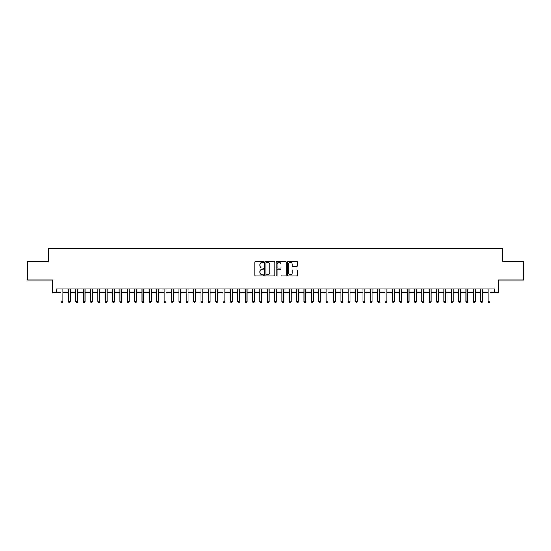 <?xml version="1.0" encoding="UTF-8"?>
<svg xmlns="http://www.w3.org/2000/svg" width="551" height="551" viewBox="0 0 551 551"><rect width="100%" height="100%" fill="white"/><g stroke="black" fill="none" stroke-linecap="round" stroke-linejoin="round"><path stroke-width="0.83" d="M263.722 261.897A0.503 0.503 0 0 0 263.213 261.388L255.533 261.388A0.723 0.723 0 0 0 254.81 262.111L254.81 275.121A0.723 0.723 0 0 0 255.533 275.844L263.213 275.844A0.503 0.503 0 0 0 263.722 275.335A0.503 0.503 0 0 0 263.213 274.832L262.221 274.832A2.314 2.314 0 0 1 259.907 272.518L259.907 271.436A2.314 2.314 0 0 1 262.221 269.122L263.213 269.122A0.503 0.503 0 0 0 263.722 268.613A0.503 0.503 0 0 0 263.213 268.11L262.221 268.11A2.314 2.314 0 0 1 259.907 265.796L259.907 264.714A2.314 2.314 0 0 1 262.221 262.4L263.213 262.4A0.503 0.503 0 0 0 263.722 261.897M296.624 266.484A0.723 0.723 0 0 0 297.347 265.761L297.347 262.111A0.723 0.723 0 0 0 296.624 261.388L288.09 261.388A0.723 0.723 0 0 0 287.374 262.111L287.374 275.121A0.723 0.723 0 0 0 288.09 275.844L296.624 275.844A0.723 0.723 0 0 0 297.347 275.121L297.347 270.713A0.723 0.723 0 0 0 296.624 269.99L292.974 269.99A0.723 0.723 0 0 0 292.25 270.713L292.25 272.897A1.935 1.935 0 0 1 290.315 274.832A1.935 1.935 0 0 1 288.38 272.897L288.38 264.335A1.935 1.935 0 0 1 290.315 262.4A1.935 1.935 0 0 1 292.25 264.335L292.25 265.761A0.723 0.723 0 0 0 292.974 266.484L296.624 266.484M56.45 292.547L56.45 288.862L494.55 288.862L494.55 292.547L498.235 292.547L498.235 280.025L523.45 280.025L523.45 261.622L502.285 261.622L502.285 248.37L48.715 248.37L48.715 261.622L27.55 261.622L27.55 280.025L52.765 280.025L52.765 292.547L61.051 292.547M274.866 262.111A0.723 0.723 0 0 0 274.143 261.388L265.616 261.388A0.723 0.723 0 0 0 264.893 262.111L264.893 275.121A0.723 0.723 0 0 0 265.616 275.844L274.143 275.844A0.723 0.723 0 0 0 274.866 275.121L274.866 262.111M276.857 261.388L285.384 261.388A0.723 0.723 0 0 1 286.107 262.111L286.107 275.121A0.723 0.723 0 0 1 285.384 275.844L281.733 275.844A0.723 0.723 0 0 1 281.01 275.121L281.01 269.845A0.723 0.723 0 0 0 280.287 269.122L277.869 269.122A0.723 0.723 0 0 0 277.146 269.845L277.146 275.335A0.503 0.503 0 0 1 276.636 275.844A0.503 0.503 0 0 1 276.134 275.335L276.134 262.111A0.723 0.723 0 0 1 276.857 261.388M62.89 292.547L68.414 292.547M70.252 292.547L75.776 292.547M77.615 292.547L83.139 292.547M84.985 292.547L90.502 292.547M92.348 292.547L97.864 292.547M99.71 292.547L105.227 292.547M107.073 292.547L112.59 292.547M114.436 292.547L119.953 292.547M121.799 292.547L127.322 292.547M129.161 292.547L134.685 292.547M136.524 292.547L142.048 292.547M143.887 292.547L149.411 292.547M151.249 292.547L156.773 292.547M158.612 292.547L164.136 292.547M165.975 292.547L171.499 292.547M173.338 292.547L178.861 292.547M180.7 292.547L186.224 292.547M188.063 292.547L193.587 292.547M195.426 292.547L200.95 292.547M202.789 292.547L208.312 292.547M210.151 292.547L215.675 292.547M217.514 292.547L223.038 292.547M224.877 292.547L230.401 292.547M232.24 292.547L237.763 292.547M239.602 292.547L245.126 292.547M246.965 292.547L252.489 292.547M254.335 292.547L259.852 292.547M261.697 292.547L267.214 292.547M269.06 292.547L274.577 292.547M276.423 292.547L281.94 292.547M283.786 292.547L289.303 292.547M291.148 292.547L296.665 292.547M298.511 292.547L304.035 292.547M305.874 292.547L311.398 292.547M313.237 292.547L318.76 292.547M320.599 292.547L326.123 292.547M327.962 292.547L333.486 292.547M335.325 292.547L340.849 292.547M342.688 292.547L348.211 292.547M350.05 292.547L355.574 292.547M357.413 292.547L362.937 292.547M364.776 292.547L370.3 292.547M372.139 292.547L377.662 292.547M379.501 292.547L385.025 292.547M386.864 292.547L392.388 292.547M394.227 292.547L399.75 292.547M401.589 292.547L407.113 292.547M408.952 292.547L414.476 292.547M416.315 292.547L421.839 292.547M423.678 292.547L429.201 292.547M431.047 292.547L436.564 292.547M438.41 292.547L443.927 292.547M445.773 292.547L451.29 292.547M453.136 292.547L458.652 292.547M460.498 292.547L466.015 292.547M467.861 292.547L473.385 292.547M475.224 292.547L480.748 292.547M482.586 292.547L488.11 292.547M489.949 292.547L494.55 292.547M266.409 262.4A0.503 0.503 0 0 0 265.906 262.903L265.906 274.322A0.503 0.503 0 0 0 266.409 274.832L267.462 274.832A2.314 2.314 0 0 0 269.77 272.518L269.77 264.714A2.314 2.314 0 0 0 267.462 262.4L266.409 262.4M281.01 264.37A1.935 1.935 0 0 0 279.075 262.434A1.935 1.935 0 0 0 277.146 264.37L277.146 267.387A0.723 0.723 0 0 0 277.869 268.11L280.287 268.11A0.723 0.723 0 0 0 281.01 267.387L281.01 264.37M62.89 288.862L62.89 301.673L61.051 301.673L61.051 288.862M62.89 301.673L62.339 302.63L61.602 302.63L61.051 301.673M70.252 288.862L70.252 301.673L68.414 301.673L68.414 288.862M70.252 301.673L69.701 302.63L68.965 302.63L68.414 301.673M77.615 288.862L77.615 301.673L75.776 301.673L75.776 288.862M77.615 301.673L77.064 302.63L76.327 302.63L75.776 301.673M84.985 288.862L84.985 301.673L83.139 301.673L83.139 288.862M84.985 301.673L84.427 302.63L83.69 302.63L83.139 301.673M92.348 288.862L92.348 301.673L90.502 301.673L90.502 288.862M92.348 301.673L91.79 302.63L91.053 302.63L90.502 301.673M99.71 288.862L99.71 301.673L97.864 301.673L97.864 288.862M99.71 301.673L99.152 302.63L98.422 302.63L97.864 301.673M107.073 288.862L107.073 301.673L105.227 301.673L105.227 288.862M107.073 301.673L106.515 302.63L105.785 302.63L105.227 301.673M114.436 288.862L114.436 301.673L112.59 301.673L112.59 288.862M114.436 301.673L113.885 302.63L113.148 302.63L112.59 301.673M121.799 288.862L121.799 301.673L119.953 301.673L119.953 288.862M121.799 301.673L121.248 302.63L120.511 302.63L119.953 301.673M129.161 288.862L129.161 301.673L127.322 301.673L127.322 288.862M129.161 301.673L128.61 302.63L127.873 302.63L127.322 301.673M136.524 288.862L136.524 301.673L134.685 301.673L134.685 288.862M136.524 301.673L135.973 302.63L135.236 302.63L134.685 301.673M143.887 288.862L143.887 301.673L142.048 301.673L142.048 288.862M143.887 301.673L143.336 302.63L142.599 302.63L142.048 301.673M151.249 288.862L151.249 301.673L149.411 301.673L149.411 288.862M151.249 301.673L150.698 302.63L149.962 302.63L149.411 301.673M158.612 288.862L158.612 301.673L156.773 301.673L156.773 288.862M158.612 301.673L158.061 302.63L157.324 302.63L156.773 301.673M165.975 288.862L165.975 301.673L164.136 301.673L164.136 288.862M165.975 301.673L165.424 302.63L164.687 302.63L164.136 301.673M173.338 288.862L173.338 301.673L171.499 301.673L171.499 288.862M173.338 301.673L172.787 302.63L172.05 302.63L171.499 301.673M180.7 288.862L180.7 301.673L178.861 301.673L178.861 288.862M180.7 301.673L180.149 302.63L179.412 302.63L178.861 301.673M188.063 288.862L188.063 301.673L186.224 301.673L186.224 288.862M188.063 301.673L187.512 302.63L186.775 302.63L186.224 301.673M195.426 288.862L195.426 301.673L193.587 301.673L193.587 288.862M195.426 301.673L194.875 302.63L194.138 302.63L193.587 301.673M202.789 288.862L202.789 301.673L200.95 301.673L200.95 288.862M202.789 301.673L202.238 302.63L201.501 302.63L200.95 301.673M210.151 288.862L210.151 301.673L208.312 301.673L208.312 288.862M210.151 301.673L209.6 302.63L208.863 302.63L208.312 301.673M217.514 288.862L217.514 301.673L215.675 301.673L215.675 288.862M217.514 301.673L216.963 302.63L216.226 302.63L215.675 301.673M224.877 288.862L224.877 301.673L223.038 301.673L223.038 288.862M224.877 301.673L224.326 302.63L223.589 302.63L223.038 301.673M232.24 288.862L232.24 301.673L230.401 301.673L230.401 288.862M232.24 301.673L231.689 302.63L230.952 302.63L230.401 301.673M239.602 288.862L239.602 301.673L237.763 301.673L237.763 288.862M239.602 301.673L239.051 302.63L238.314 302.63L237.763 301.673M246.965 288.862L246.965 301.673L245.126 301.673L245.126 288.862M246.965 301.673L246.414 302.63L245.677 302.63L245.126 301.673M254.335 288.862L254.335 301.673L252.489 301.673L252.489 288.862M254.335 301.673L253.777 302.63L253.04 302.63L252.489 301.673M261.697 288.862L261.697 301.673L259.852 301.673L259.852 288.862M261.697 301.673L261.14 302.63L260.403 302.63L259.852 301.673M269.06 288.862L269.06 301.673L267.214 301.673L267.214 288.862M269.06 301.673L268.502 302.63L267.772 302.63L267.214 301.673M276.423 288.862L276.423 301.673L274.577 301.673L274.577 288.862M276.423 301.673L275.865 302.63L275.135 302.63L274.577 301.673M283.786 288.862L283.786 301.673L281.94 301.673L281.94 288.862M283.786 301.673L283.228 302.63L282.498 302.63L281.94 301.673M291.148 288.862L291.148 301.673L289.303 301.673L289.303 288.862M291.148 301.673L290.597 302.63L289.86 302.63L289.303 301.673M298.511 288.862L298.511 301.673L296.665 301.673L296.665 288.862M298.511 301.673L297.96 302.63L297.223 302.63L296.665 301.673M305.874 288.862L305.874 301.673L304.035 301.673L304.035 288.862M305.874 301.673L305.323 302.63L304.586 302.63L304.035 301.673M313.237 288.862L313.237 301.673L311.398 301.673L311.398 288.862M313.237 301.673L312.686 302.63L311.949 302.63L311.398 301.673M320.599 288.862L320.599 301.673L318.76 301.673L318.76 288.862M320.599 301.673L320.048 302.63L319.311 302.63L318.76 301.673M327.962 288.862L327.962 301.673L326.123 301.673L326.123 288.862M327.962 301.673L327.411 302.63L326.674 302.63L326.123 301.673M335.325 288.862L335.325 301.673L333.486 301.673L333.486 288.862M335.325 301.673L334.774 302.63L334.037 302.63L333.486 301.673M342.688 288.862L342.688 301.673L340.849 301.673L340.849 288.862M342.688 301.673L342.137 302.63L341.4 302.63L340.849 301.673M350.05 288.862L350.05 301.673L348.211 301.673L348.211 288.862M350.05 301.673L349.499 302.63L348.762 302.63L348.211 301.673M357.413 288.862L357.413 301.673L355.574 301.673L355.574 288.862M357.413 301.673L356.862 302.63L356.125 302.63L355.574 301.673M364.776 288.862L364.776 301.673L362.937 301.673L362.937 288.862M364.776 301.673L364.225 302.63L363.488 302.63L362.937 301.673M372.139 288.862L372.139 301.673L370.3 301.673L370.3 288.862M372.139 301.673L371.588 302.63L370.851 302.63L370.3 301.673M379.501 288.862L379.501 301.673L377.662 301.673L377.662 288.862M379.501 301.673L378.95 302.63L378.213 302.63L377.662 301.673M386.864 288.862L386.864 301.673L385.025 301.673L385.025 288.862M386.864 301.673L386.313 302.63L385.576 302.63L385.025 301.673M394.227 288.862L394.227 301.673L392.388 301.673L392.388 288.862M394.227 301.673L393.676 302.63L392.939 302.63L392.388 301.673M401.589 288.862L401.589 301.673L399.75 301.673L399.75 288.862M401.589 301.673L401.038 302.63L400.302 302.63L399.75 301.673M408.952 288.862L408.952 301.673L407.113 301.673L407.113 288.862M408.952 301.673L408.401 302.63L407.664 302.63L407.113 301.673M416.315 288.862L416.315 301.673L414.476 301.673L414.476 288.862M416.315 301.673L415.764 302.63L415.027 302.63L414.476 301.673M423.678 288.862L423.678 301.673L421.839 301.673L421.839 288.862M423.678 301.673L423.127 302.63L422.39 302.63L421.839 301.673M431.047 288.862L431.047 301.673L429.201 301.673L429.201 288.862M431.047 301.673L430.489 302.63L429.752 302.63L429.201 301.673M438.41 288.862L438.41 301.673L436.564 301.673L436.564 288.862M438.41 301.673L437.852 302.63L437.115 302.63L436.564 301.673M445.773 288.862L445.773 301.673L443.927 301.673L443.927 288.862M445.773 301.673L445.215 302.63L444.485 302.63L443.927 301.673M453.136 288.862L453.136 301.673L451.29 301.673L451.29 288.862M453.136 301.673L452.578 302.63L451.848 302.63L451.29 301.673M460.498 288.862L460.498 301.673L458.652 301.673L458.652 288.862M460.498 301.673L459.947 302.63L459.21 302.63L458.652 301.673M467.861 288.862L467.861 301.673L466.015 301.673L466.015 288.862M467.861 301.673L467.31 302.63L466.573 302.63L466.015 301.673M475.224 288.862L475.224 301.673L473.385 301.673L473.385 288.862M475.224 301.673L474.673 302.63L473.936 302.63L473.385 301.673M482.586 288.862L482.586 301.673L480.748 301.673L480.748 288.862M482.586 301.673L482.035 302.63L481.298 302.63L480.748 301.673M489.949 288.862L489.949 301.673L488.11 301.673L488.11 288.862M489.949 301.673L489.398 302.63L488.661 302.63L488.11 301.673"/></g></svg>
